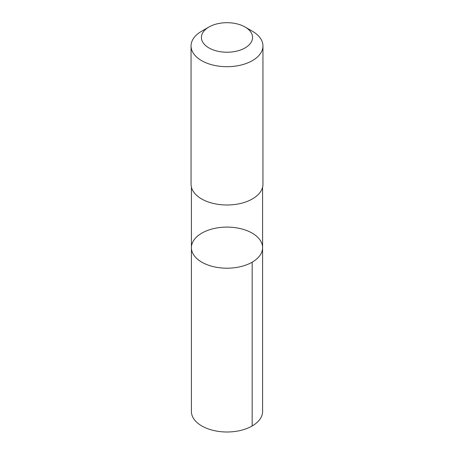 <?xml version="1.0" encoding="UTF-8"?>
<svg xmlns="http://www.w3.org/2000/svg" width="454" height="454" viewBox="0 0 454 454"><rect width="100%" height="100%" fill="white"/><g stroke="black" fill="none" stroke-linecap="round" stroke-linejoin="round"><path stroke-width="0.68" d="M196.162 237.397A35.594 20.549 180 0 1 236.194 227.8A35.594 20.549 180 0 1 262.594 247.651A35.594 20.549 180 0 1 227 268.201A35.594 20.549 180 0 1 191.406 247.651A35.594 20.549 180 0 1 196.162 237.397M191.406 411.449A35.594 20.549 0 0 0 217.801 431.3A35.594 20.549 0 0 0 257.838 421.709A35.594 20.549 0 0 0 262.594 411.449L262.594 247.651A35.594 20.549 180 0 1 227 268.201A35.594 20.549 180 0 1 191.406 247.651L191.406 411.449M208.914 27.024L201.576 31.264A35.951 20.759 0 0 0 191.049 45.939L191.049 184.245A35.951 20.759 0 0 0 217.71 204.294A35.951 20.759 0 0 0 258.15 194.607A35.951 20.759 0 0 0 262.951 184.245L262.951 45.939A35.951 20.759 0 0 0 252.424 31.264L245.086 27.024A25.572 14.766 0 0 0 208.914 27.024A25.572 14.766 0 0 0 211.439 49.185A25.572 14.766 0 0 0 249.161 44.838A25.572 14.766 0 0 0 245.086 27.024M191.049 45.939A35.951 20.759 0 0 0 217.71 65.995A35.951 20.759 0 0 0 258.15 56.302A35.951 20.759 0 0 0 262.951 45.939M252.169 262.185L252.169 425.977M191.412 187.184L191.406 247.651M262.588 187.184L262.594 247.651"/></g></svg>
